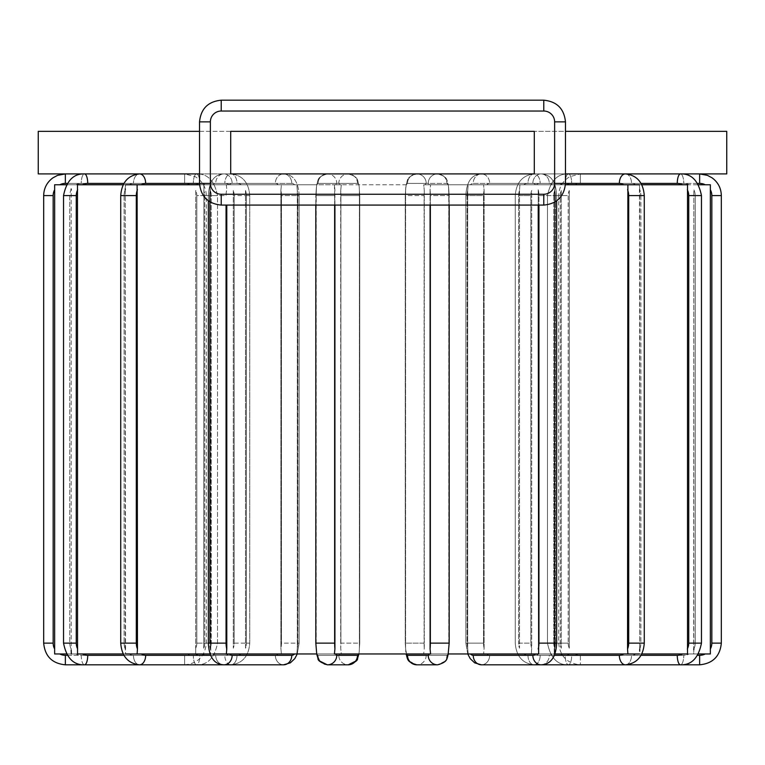 <?xml version="1.0" encoding="UTF-8"?>
<svg xmlns="http://www.w3.org/2000/svg" width="765" height="765" viewBox="0 0 765 765"><rect width="100%" height="100%" fill="white"/><g stroke="black" fill="none" stroke-linecap="round" stroke-linejoin="round"><path stroke-width="0.57" stroke-dasharray="3.83 2.87" d="M406.55 184.757L334.41 184.757L406.55 184.757A12.202 2.123 90 0 1 407.516 183.409A9.486 9.343 90 0 1 416.858 173.913A9.486 9.343 90 0 1 426.201 183.409L446.913 183.409A12.202 2.123 -90 0 1 447.888 184.757L423.705 184.757L447.888 184.757A12.202 2.123 -90 0 0 446.913 183.409L426.201 183.409A12.202 2.123 -90 0 0 425.235 184.757A12.202 2.123 -90 0 1 426.201 183.409A9.486 9.343 90 0 0 416.858 173.913A9.486 9.343 90 0 0 407.516 183.409A12.202 2.123 90 0 0 406.55 184.757M406.55 653.97L358.823 653.97L359.168 652.182L358.823 653.97L406.177 653.97L405.593 648.223L406.55 653.97A12.202 2.123 90 0 0 407.516 655.328L428.228 655.328A12.202 2.123 90 0 0 429.203 653.97L430.59 653.97L429.203 653.97M405.593 190.504L405.593 648.223A12.202 2.123 90 0 1 405.402 643.126A12.202 2.123 90 0 0 405.593 648.223L405.593 190.504L406.177 184.757L405.593 190.504A12.202 2.123 90 0 0 405.402 195.601L405.402 643.126L424.087 643.126L424.087 195.601A12.202 2.123 -90 0 1 424.279 190.504L424.279 648.223L423.705 653.97L424.279 648.223A12.202 2.123 -90 0 1 424.087 643.126L405.259 643.126L405.259 195.601L424.087 195.601L424.087 643.126A12.202 2.123 -90 0 0 424.279 648.223L424.279 190.504L423.705 184.757L538.656 184.757L423.705 184.757L424.279 190.504A12.202 2.123 -90 0 0 424.087 195.601L405.402 195.601A12.202 2.123 90 0 1 405.593 190.504M430.083 648.978A12.202 2.123 90 0 0 430.351 643.126L430.351 195.601A12.202 2.123 90 0 0 430.083 189.758L430.59 184.757L430.083 189.758L430.083 648.978L430.59 653.97L334.41 653.97L334.917 648.978L334.917 189.758L334.41 184.757L334.917 205.087M67.157 183.409L184.623 183.409L184.623 173.913L184.623 183.409A12.202 12.202 0 0 1 190.208 184.757L54.64 184.757L190.208 184.757A12.202 12.202 0 0 0 184.623 183.409L65.36 183.409A12.202 12.202 0 0 0 59.766 184.757M54.65 187.243L54.64 184.757L66.335 184.757M198.565 184.757L75.984 184.757L198.565 184.757A12.202 11.465 90 0 0 193.316 183.409A12.202 11.465 90 0 1 198.565 184.757M203.901 184.757L195.677 184.757L203.901 184.757L203.729 648.223A12.202 11.465 90 0 0 204.771 643.126L217.509 643.126L211.264 643.126L211.264 195.601A12.202 11.465 -90 0 0 210.212 190.504L209.993 184.757L205.049 184.757L233.669 184.757L125.565 184.757L233.669 184.757L209.993 184.757L210.212 648.223A12.202 11.465 -90 0 0 211.264 643.126L204.771 643.126A12.202 11.465 90 0 1 203.729 648.223L203.901 184.757M123.213 184.757L125.565 184.757L125.259 189.758A12.202 9.343 90 0 0 124.112 195.601A12.202 9.343 90 0 1 125.259 189.758L125.565 653.97L77.485 653.97L77.485 184.757L199.579 184.757M278.144 184.757L212.919 184.757L278.144 184.757A12.202 6.101 90 0 0 275.343 183.409A12.202 6.101 90 0 1 278.144 184.757M281.386 184.757L245.106 184.757L281.386 184.757L280.889 190.504L280.889 648.223L281.386 653.97L280.889 648.223A12.202 6.101 90 0 0 281.444 643.126L299.144 643.126L297.881 643.126L297.881 195.601A12.202 6.101 -90 0 0 297.317 190.504L296.801 184.757L294.573 184.757L341.295 184.757L296.801 184.757L297.317 190.504L297.317 648.223L296.801 653.97L297.317 648.223A12.202 6.101 -90 0 0 297.881 643.126L281.444 643.126A12.202 6.101 90 0 1 280.889 648.223L280.889 190.504L281.386 184.757M229.347 184.757L294.573 184.757L229.347 184.757A12.202 6.101 -90 0 1 232.149 183.409A12.202 6.101 -90 0 0 229.347 184.757M226.344 184.757L316.72 184.757L226.344 184.757L226.794 189.758L226.344 184.757M448.28 184.757L538.656 184.757L448.28 184.757L448.778 189.758L448.778 648.978A12.202 2.123 -90 0 0 449.036 643.126A12.202 2.123 -90 0 1 448.778 648.978L448.778 189.758L448.28 184.757C446.502 180.473 448.787 177.011 437.57 173.913A9.486 9.343 90 0 1 446.913 183.409A9.486 9.343 90 0 0 437.57 173.913A9.486 9.343 90 0 0 428.228 183.409A9.486 9.343 90 0 1 437.57 173.913C448.787 177.011 446.502 180.473 448.309 184.757M552.081 184.757L483.614 184.757L552.081 184.757A12.202 6.101 -90 0 0 549.289 183.409L489.657 183.409A9.486 8.214 90 0 0 481.434 173.913A9.486 8.214 90 0 0 473.219 183.409L532.851 183.409A12.202 6.101 90 0 1 535.653 184.757A12.202 6.101 90 0 0 532.851 183.409L473.219 183.409A12.202 6.101 90 0 0 470.427 184.757A12.202 6.101 90 0 1 473.219 183.409A9.486 8.214 90 0 1 481.434 173.913A9.486 8.214 90 0 1 489.657 183.409A12.202 6.101 -90 0 0 486.856 184.757A12.202 6.101 -90 0 1 489.657 183.409L549.289 183.409A9.486 8.214 90 0 0 541.075 173.913A9.486 8.214 90 0 0 532.851 183.409A9.486 8.214 90 0 1 541.075 173.913A9.486 8.214 90 0 1 549.289 183.409A12.202 6.101 -90 0 1 552.081 184.757M565.421 184.757L687.515 184.757L531.331 184.757L687.515 184.757L687.515 653.97L555.008 653.97L554.788 648.223L555.008 653.97L531.331 653.97L531.694 648.223L531.331 653.97L559.951 653.97A12.202 11.465 90 0 0 565.201 655.328L677.274 655.328A12.202 11.465 90 0 0 682.523 653.97M623.628 184.757L523.7 184.757L623.628 184.757A12.202 9.343 90 0 0 619.344 183.409L527.984 183.409A12.202 9.343 90 0 0 523.7 184.757L519.894 184.757L523.7 184.757A12.202 9.343 90 0 1 527.984 183.409A9.486 6.101 90 0 1 534.085 173.913A9.486 6.101 90 0 1 540.176 183.409L631.546 183.409A12.202 9.343 -90 0 1 635.83 184.757A12.202 9.343 -90 0 0 631.546 183.409L540.176 183.409A12.202 9.343 -90 0 0 535.902 184.757A12.202 9.343 -90 0 1 540.176 183.409A9.486 6.101 90 0 0 534.085 173.913A9.486 6.101 90 0 0 527.984 183.409L565.469 183.409L554.625 183.409L565.469 183.409L554.625 183.409L554.625 121.874L565.469 121.874L554.625 121.874L554.625 183.409A10.844 10.844 0 0 1 543.781 194.243L221.219 194.243A10.844 10.844 0 0 1 210.375 183.409L210.375 121.874A10.844 10.844 0 0 1 221.219 111.03L543.781 111.03A10.844 10.844 0 0 1 554.625 121.874A10.844 10.844 0 0 0 543.781 111.03L221.219 111.03A10.844 10.844 0 0 0 210.375 121.874L210.375 183.409A10.844 10.844 0 0 0 221.219 194.243L543.781 194.243A10.844 10.844 0 0 0 554.625 183.409L554.625 121.874A10.844 10.844 0 0 0 543.781 111.03L221.219 111.03A10.844 10.844 0 0 0 210.375 121.874L210.375 183.409A10.844 10.844 0 0 0 221.219 194.243L543.781 194.243L543.781 205.087L543.781 194.243A10.844 10.844 0 0 0 554.625 183.409L554.625 121.874A10.844 10.844 0 0 0 543.781 111.03L543.781 100.186L543.781 111.03L221.219 111.03L221.219 100.186L221.219 111.03A10.844 10.844 0 0 0 210.375 121.874L199.531 121.874L210.375 121.874L210.375 183.409L199.531 183.409L237.016 183.409A9.486 6.101 -90 0 0 230.915 173.913A9.486 6.101 -90 0 0 224.824 183.409L133.454 183.409A12.202 9.343 90 0 0 129.17 184.757A12.202 9.343 90 0 1 133.454 183.409L224.824 183.409A12.202 9.343 90 0 1 229.098 184.757A12.202 9.343 90 0 0 224.824 183.409A9.486 6.101 -90 0 1 230.915 173.913A9.486 6.101 -90 0 1 237.016 183.409A12.202 9.343 -90 0 1 241.3 184.757A12.202 9.343 -90 0 0 237.016 183.409L145.656 183.409A12.202 9.343 -90 0 0 141.372 184.757M519.894 184.757L483.614 184.757L519.894 184.757L519.492 190.504L519.894 184.757M555.008 184.757L531.331 184.757L555.008 184.757L554.788 190.504L555.008 184.757M689.016 184.757L561.099 184.757L689.016 184.757A12.202 11.465 -90 0 0 683.767 183.409A12.202 11.465 -90 0 1 689.016 184.757M698.665 184.757L710.36 184.757L705.234 184.757L710.36 184.757L710.35 186.593M697.843 183.409L580.377 183.409L580.377 173.913L580.377 183.409A12.202 12.202 0 0 0 574.792 184.757L705.234 184.757A12.202 12.202 0 0 0 699.64 183.409L580.377 183.409A12.202 12.202 0 0 0 574.792 184.757L705.234 184.757M641.787 184.757L639.435 184.757L639.693 651.235M67.157 655.328L184.623 655.328L184.623 664.814L184.623 655.328A12.202 12.202 0 0 0 190.208 653.97L59.766 653.97A12.202 12.202 0 0 0 65.36 655.328L184.623 655.328A12.202 12.202 0 0 0 190.208 653.97L195.677 653.97L195.706 648.223A12.202 12.202 0 0 0 196.825 643.126L206.311 643.126L196.825 643.126L196.825 195.601L206.311 195.601L196.825 195.601A12.202 12.202 0 0 0 195.706 190.504L195.706 648.223A12.202 12.202 0 0 0 196.825 643.126L196.825 195.601A12.202 12.202 0 0 0 195.706 190.504L195.677 653.97L203.901 653.97L66.335 653.97M43.672 195.601L53.158 195.601A12.202 12.202 0 0 1 54.65 189.758L54.64 653.97L59.766 653.97M233.306 190.504L233.306 648.223A12.202 9.343 90 0 0 234.167 643.126L234.167 195.601A12.202 9.343 90 0 0 233.306 190.504L233.306 648.223A12.202 9.343 90 0 0 234.167 643.126L249.753 643.126L234.167 643.126L234.167 195.601L249.753 195.601L234.167 195.601A12.202 9.343 90 0 0 233.306 190.504M209.993 653.97L233.669 653.97L209.993 653.97M245.508 190.504L245.508 648.223A12.202 9.343 -90 0 0 246.359 643.126L249.753 643.126L246.359 643.126A12.202 9.343 -90 0 1 245.508 648.223L245.508 190.504A12.202 9.343 -90 0 1 246.359 195.601L249.753 195.601L246.359 195.601L246.359 643.126L246.359 195.601A12.202 9.343 -90 0 0 245.508 190.504M123.213 653.97L229.098 653.97L77.485 653.97L210.786 653.97L210.356 648.978A12.202 6.101 90 0 1 209.61 643.126L209.61 195.601A12.202 6.101 90 0 1 210.356 189.758L210.786 653.97L278.144 653.97L141.372 653.97L341.295 653.97L340.721 648.223L341.295 653.97L296.801 653.97L341.295 653.97L316.72 653.97L315.821 643.126L334.649 643.126A12.202 2.123 -90 0 0 334.917 648.978M340.721 190.504L340.721 648.223A12.202 2.123 90 0 0 340.913 643.126L359.741 643.126L359.598 195.601A12.202 2.123 -90 0 0 359.407 190.504L359.407 648.223A12.202 2.123 -90 0 0 359.598 643.126L340.913 643.126A12.202 2.123 90 0 1 340.721 648.223L340.721 190.504L341.295 184.757L340.721 190.504A12.202 2.123 90 0 1 340.913 195.601L340.913 643.126L340.913 195.601L359.741 195.601L359.598 643.126A12.202 2.123 -90 0 1 359.407 648.223L359.407 190.504A12.202 2.123 -90 0 1 359.598 195.601L340.913 195.601A12.202 2.123 90 0 0 340.721 190.504M297.317 190.504L297.317 648.223A12.202 6.101 -90 0 0 297.881 643.126L297.881 195.601L299.144 195.601L297.881 195.601A12.202 6.101 -90 0 0 297.317 190.504M210.212 190.504L210.212 648.223A12.202 11.465 -90 0 0 211.264 643.126L211.264 195.601L217.509 195.601L211.264 195.601A12.202 11.465 -90 0 0 210.212 190.504M467.683 190.504L468.199 184.757L467.683 190.504L467.683 648.223L468.199 653.97L467.683 648.223A12.202 6.101 90 0 1 467.119 643.126L467.119 195.601A12.202 6.101 90 0 1 467.683 190.504L467.683 648.223A12.202 6.101 90 0 1 467.119 643.126L465.856 643.126L467.119 643.126L467.119 195.601L465.856 195.601L467.119 195.601A12.202 6.101 90 0 1 467.683 190.504M468.199 653.97L423.705 653.97L468.199 653.97M358.823 184.757L359.168 186.545L358.823 184.757M484.111 190.504L484.111 648.223L483.614 653.97L484.111 648.223A12.202 6.101 -90 0 1 483.557 643.126L465.856 643.126L483.557 643.126A12.202 6.101 -90 0 0 484.111 648.223L484.111 190.504L483.614 184.757L484.111 190.504A12.202 6.101 -90 0 0 483.557 195.601L465.856 195.601L483.557 195.601L483.557 643.126L483.557 195.601A12.202 6.101 -90 0 1 484.111 190.504M519.492 190.504L519.492 648.223A12.202 9.343 90 0 1 518.641 643.126L530.834 643.126L530.834 195.601A12.202 9.343 -90 0 1 531.694 190.504L531.694 648.223A12.202 9.343 -90 0 1 530.834 643.126L518.641 643.126A12.202 9.343 90 0 0 519.492 648.223L519.492 190.504A12.202 9.343 90 0 0 518.641 195.601L518.641 643.126L518.641 195.601L530.834 195.601L530.834 643.126A12.202 9.343 -90 0 0 531.694 648.223L531.694 190.504A12.202 9.343 -90 0 0 530.834 195.601L518.641 195.601A12.202 9.343 90 0 1 519.492 190.504M519.894 653.97L483.614 653.97L519.894 653.97M554.788 190.504L554.788 648.223A12.202 11.465 90 0 1 553.736 643.126L560.229 643.126L560.229 195.601A12.202 11.465 -90 0 1 561.271 190.504L561.271 648.223A12.202 11.465 -90 0 1 560.229 643.126L553.736 643.126A12.202 11.465 90 0 0 554.788 648.223L554.788 190.504A12.202 11.465 90 0 0 553.736 195.601L553.736 643.126L553.736 195.601L560.229 195.601L560.229 643.126A12.202 11.465 -90 0 0 561.271 648.223L561.271 190.504A12.202 11.465 -90 0 0 560.229 195.601L553.736 195.601A12.202 11.465 90 0 1 554.788 190.504M569.294 190.504L569.294 648.223A12.202 12.202 0 0 1 568.175 643.126L558.689 643.126L568.175 643.126A12.202 12.202 0 0 0 569.294 648.223L569.294 190.504A12.202 12.202 0 0 0 568.175 195.601L568.175 643.126L568.175 195.601A12.202 12.202 0 0 1 569.294 190.504M569.323 653.97L561.099 653.97L569.323 653.97M430.351 643.126L449.179 643.126L448.309 653.97L425.235 653.97L538.656 653.97L538.206 189.758A12.202 6.101 90 0 1 538.952 195.601A12.202 6.101 90 0 0 538.206 189.758L538.206 205.087M554.759 653.97L554.214 653.97L554.644 648.978A12.202 6.101 -90 0 0 555.39 643.126L555.39 195.601A12.202 6.101 -90 0 0 554.644 189.758L554.214 653.97L627.883 653.97L559.951 653.97A12.202 11.465 90 0 0 565.201 655.328A9.486 3.242 90 0 0 568.443 664.814A9.486 3.242 90 0 1 565.201 655.328L641.06 655.328M641.787 653.97L639.435 653.97M687.333 648.978A12.202 11.465 90 0 0 688.739 643.126L688.739 195.601L701.467 195.601L695.222 195.601L695.222 643.126A12.202 11.465 -90 0 1 693.826 648.978L693.826 189.758A12.202 11.465 -90 0 1 695.222 195.601A12.202 11.465 -90 0 0 693.826 189.758L693.664 653.97L710.36 653.97L705.234 653.97L710.36 653.97L710.35 651.464M698.665 653.97L693.664 653.97L693.788 651.398M710.35 186.717L710.35 649.313M693.798 651.015L693.817 649.562M627.883 184.757L627.549 648.978A12.202 9.343 90 0 0 628.696 643.126L628.696 195.601L644.273 195.601L640.888 195.601L640.888 643.126A12.202 9.343 -90 0 1 639.741 648.978L639.741 189.758A12.202 9.343 -90 0 1 640.888 195.601A12.202 9.343 -90 0 0 639.741 189.758L639.435 184.757M627.549 648.978L627.883 653.97M538.206 648.978A12.202 6.101 90 0 0 538.952 643.126L538.952 195.601L555.39 195.601A12.202 6.101 -90 0 0 554.644 189.758L554.644 648.978A12.202 6.101 -90 0 0 555.39 643.126L556.662 643.126L555.39 643.126L555.39 195.601L556.662 195.601L538.952 195.601L538.952 205.087M54.65 189.424L54.65 188.333M71.336 653.97L198.565 653.97L71.336 653.97L71.174 648.978A12.202 11.465 90 0 1 69.778 643.126L69.778 195.601A12.202 11.465 90 0 1 71.174 189.758L71.183 650.183M82.477 653.97A12.202 11.465 -90 0 0 87.726 655.328L199.799 655.328A9.486 3.242 -90 0 1 196.557 664.814C207.554 665.177 214.535 657.948 217.509 643.126L217.509 195.601L204.771 195.601L204.771 643.126L204.771 195.601A12.202 11.465 90 0 0 203.729 190.504A12.202 11.465 90 0 1 204.771 195.601L217.509 195.601C214.535 180.779 207.554 173.55 196.557 173.913A9.486 3.242 -90 0 1 199.799 183.409A12.202 11.465 -90 0 1 205.049 184.757A12.202 11.465 -90 0 0 199.799 183.409A9.486 3.242 -90 0 0 196.557 173.913A9.486 3.242 -90 0 0 193.316 183.409A9.486 3.242 -90 0 1 196.557 173.913L84.485 173.913A9.486 3.242 -90 0 0 81.233 183.409L193.316 183.409L81.233 183.409A12.202 11.465 90 0 0 75.984 184.757A12.202 11.465 90 0 1 81.233 183.409A9.486 3.242 -90 0 1 84.485 173.913C73.488 173.55 66.498 180.779 63.533 195.601L63.533 643.126L69.778 643.126L69.778 195.601L63.533 195.601L69.778 195.601A12.202 11.465 90 0 1 71.174 189.758L71.174 648.978A12.202 11.465 90 0 1 69.778 643.126L76.261 643.126A12.202 11.465 -90 0 0 77.667 648.978M125.565 184.757L125.489 185.302M125.45 185.637L125.307 187.358M125.307 187.435L125.259 188.783M125.259 189.758L125.259 648.978A12.202 9.343 90 0 1 124.112 643.126A12.202 9.343 90 0 0 125.259 648.978L125.565 653.97M137.117 653.97L137.117 184.757M316.72 184.757L316.222 189.758L316.222 648.978A12.202 2.123 90 0 1 315.964 643.126L315.964 195.601A12.202 2.123 90 0 1 316.222 189.758L316.72 184.757C318.498 180.473 316.213 177.011 327.43 173.913A9.486 9.343 -90 0 1 336.772 183.409A12.202 2.123 -90 0 0 335.797 184.757A12.202 2.123 -90 0 1 336.772 183.409L357.484 183.409L336.772 183.409A9.486 9.343 -90 0 0 327.43 173.913A9.486 9.343 -90 0 0 318.087 183.409L338.799 183.409A12.202 2.123 90 0 1 339.765 184.757A12.202 2.123 90 0 0 338.799 183.409A9.486 9.343 -90 0 1 348.142 173.913A9.486 9.343 -90 0 1 357.484 183.409A12.202 2.123 -90 0 1 358.45 184.757A12.202 2.123 -90 0 0 357.484 183.409A9.486 9.343 -90 0 0 348.142 173.913A9.486 9.343 -90 0 0 338.799 183.409L318.087 183.409A9.486 9.343 -90 0 1 327.43 173.913C316.213 177.011 318.498 180.473 316.691 184.757M226.344 653.97L294.573 653.97L226.344 653.97L226.794 205.087M334.649 205.087L334.649 195.601A12.202 2.123 -90 0 1 334.917 189.758A12.202 2.123 -90 0 0 334.649 195.601L315.964 195.601A12.202 2.123 90 0 1 316.222 189.758L316.222 648.978A12.202 2.123 90 0 1 315.964 643.126L315.964 195.601L334.649 195.601L334.649 643.126M430.351 205.087L430.351 195.601L449.179 195.601L430.351 195.601A12.202 2.123 90 0 0 430.083 189.758L430.083 205.087M229.347 653.97A12.202 6.101 -90 0 0 232.149 655.328L291.781 655.328A9.486 8.214 -90 0 1 283.566 664.814A9.486 8.214 -90 0 1 275.343 655.328A12.202 6.101 90 0 0 278.144 653.97L281.386 653.97L278.144 653.97A12.202 6.101 90 0 1 275.343 655.328L215.711 655.328A12.202 6.101 90 0 1 212.919 653.97L210.241 653.97M208.338 200.851L208.338 195.601C209.036 181.611 214.229 174.382 223.925 173.913L283.566 173.913C293.263 174.382 298.455 181.611 299.144 195.601L299.144 643.126L297.25 653.97L299.144 643.126L299.144 195.601L281.444 195.601L281.444 643.126L281.444 195.601A12.202 6.101 90 0 0 280.889 190.504A12.202 6.101 90 0 1 281.444 195.601L299.144 195.601C298.455 181.611 293.263 174.382 283.566 173.913A9.486 8.214 -90 0 1 291.781 183.409A12.202 6.101 -90 0 1 294.573 184.757A12.202 6.101 -90 0 0 291.781 183.409A9.486 8.214 -90 0 0 283.566 173.913A9.486 8.214 -90 0 0 275.343 183.409L215.711 183.409L275.343 183.409A9.486 8.214 -90 0 1 283.566 173.913L223.925 173.913A9.486 8.214 -90 0 1 232.149 183.409A9.486 8.214 -90 0 0 223.925 173.913A9.486 8.214 -90 0 0 215.711 183.409A12.202 6.101 90 0 0 212.919 184.757A12.202 6.101 90 0 1 215.711 183.409A9.486 8.214 -90 0 1 223.925 173.913C214.229 174.382 209.036 181.611 208.338 195.601L226.048 195.601A12.202 6.101 -90 0 1 226.794 189.758A12.202 6.101 -90 0 0 226.048 195.601L208.338 195.601L208.338 643.126L209.61 643.126L209.61 195.601L208.338 195.601L209.61 195.601A12.202 6.101 90 0 1 210.356 189.758L210.356 648.978A12.202 6.101 90 0 1 209.61 643.126L226.048 643.126A12.202 6.101 -90 0 0 226.794 648.978M535.653 653.97L470.427 653.97L535.653 653.97A12.202 6.101 90 0 1 532.851 655.328A9.486 8.214 -90 0 0 541.075 664.814A9.486 8.214 -90 0 0 549.289 655.328A12.202 6.101 -90 0 0 552.081 653.97L486.856 653.97L552.081 653.97A12.202 6.101 -90 0 1 549.289 655.328A9.486 8.214 -90 0 1 541.075 664.814C550.771 664.355 555.964 657.125 556.662 643.126L538.952 643.126M63.533 643.126C66.498 657.948 73.488 665.177 84.485 664.814A9.486 3.242 90 0 1 81.233 655.328L193.316 655.328A9.486 3.242 -90 0 0 196.557 664.814A9.486 3.242 -90 0 1 193.316 655.328A12.202 11.465 90 0 0 198.565 653.97L203.901 653.97L198.565 653.97A12.202 11.465 90 0 1 193.316 655.328L81.233 655.328A12.202 11.465 90 0 1 75.984 653.97A12.202 11.465 90 0 0 81.233 655.328A9.486 3.242 90 0 0 84.485 664.814A9.486 3.242 90 0 0 87.726 655.328M229.098 653.97L233.669 653.97L229.098 653.97A12.202 9.343 90 0 1 224.824 655.328A12.202 9.343 90 0 0 229.098 653.97M296.801 653.97L294.573 653.97L296.801 653.97M335.797 653.97L358.823 653.97L335.797 653.97A12.202 2.123 -90 0 0 336.772 655.328L357.484 655.328A9.486 9.343 -90 0 1 348.142 664.814A9.486 9.343 -90 0 1 338.799 655.328L318.087 655.328A12.202 2.123 90 0 1 317.112 653.97A12.202 2.123 90 0 0 318.087 655.328A9.486 9.343 90 0 0 327.43 664.814A9.486 9.343 90 0 0 336.772 655.328M423.705 653.97L425.235 653.97L423.705 653.97M483.614 653.97L486.856 653.97L483.614 653.97M689.016 653.97L561.099 653.97L689.016 653.97A12.202 11.465 -90 0 1 683.767 655.328L571.685 655.328A9.486 3.242 90 0 1 568.443 664.814A9.486 3.242 90 0 0 571.685 655.328A12.202 11.465 -90 0 1 566.435 653.97A12.202 11.465 -90 0 0 571.685 655.328L683.767 655.328A12.202 11.465 -90 0 0 689.016 653.97M574.792 653.97L705.234 653.97L574.792 653.97A12.202 12.202 0 0 0 580.377 655.328L580.377 664.814L580.377 655.328A12.202 12.202 0 0 1 574.792 653.97M565.469 173.913L230.705 173.913L726.75 173.913L726.75 131.36L534.295 131.36L534.295 173.913L199.531 173.913M199.531 131.36L230.705 131.36L230.705 173.913L230.705 131.36L230.705 173.913L38.25 173.913L38.25 131.36L534.295 131.36L230.705 131.36L230.705 173.913L534.295 173.913L230.705 173.913L534.295 173.913L534.295 131.36L534.295 173.913L534.295 131.36L230.705 131.36L230.705 173.913L534.295 173.913L534.295 131.36L230.705 131.36L534.295 131.36L230.705 131.36L230.705 173.913L230.705 131.36L230.705 173.913L230.705 131.36L534.295 131.36L534.295 173.913L534.295 131.36L534.295 173.913L534.295 131.36L534.295 173.913L534.295 131.36L565.469 131.36M230.705 131.36L534.295 131.36L230.705 131.36L230.705 173.913L230.705 131.36M428.228 183.409L407.516 183.409L428.228 183.409A12.202 2.123 90 0 1 429.203 184.757A12.202 2.123 90 0 0 428.228 183.409M53.158 195.601L53.158 643.126A12.202 12.202 0 0 0 54.65 648.978M129.17 653.97A12.202 9.343 90 0 0 133.454 655.328L224.824 655.328L133.454 655.328A12.202 9.343 90 0 1 129.17 653.97M124.112 195.601L124.112 643.126L124.112 195.601L120.727 195.601L124.112 195.601M141.372 653.97A12.202 9.343 -90 0 0 145.656 655.328L237.016 655.328A12.202 9.343 -90 0 0 241.3 653.97A12.202 9.343 -90 0 1 237.016 655.328L210.805 655.328M137.451 189.758A12.202 9.343 -90 0 0 136.304 195.601L120.727 195.601C121.74 182.462 128.023 175.233 139.555 173.913L230.915 173.913C242.448 175.233 248.73 182.462 249.753 195.601L249.753 643.126C248.73 656.265 242.448 663.494 230.915 664.814A9.486 6.101 -90 0 1 224.824 655.328A9.486 6.101 -90 0 0 230.915 664.814A9.486 6.101 -90 0 0 237.016 655.328A9.486 6.101 -90 0 1 230.915 664.814C242.448 663.494 248.73 656.265 249.753 643.126L249.753 195.601C248.73 182.462 242.448 175.233 230.915 173.913L139.555 173.913A9.486 6.101 -90 0 0 133.454 183.409A9.486 6.101 -90 0 1 139.555 173.913A9.486 6.101 -90 0 1 145.656 183.409M481.434 664.814L481.434 664.814A9.486 8.214 90 0 0 489.657 655.328A12.202 6.101 -90 0 1 486.856 653.97A12.202 6.101 -90 0 0 489.657 655.328L549.289 655.328L489.657 655.328A9.486 8.214 90 0 1 481.434 664.814A9.486 8.214 90 0 1 473.219 655.328L532.851 655.328M184.623 664.814C197.791 663.523 205.02 656.303 206.311 643.126L206.311 195.601C206.024 187.291 202.333 180.989 195.218 176.686L184.623 173.913L65.36 173.913L65.36 183.409M43.672 643.126L53.158 643.126M65.36 664.814L65.36 655.328M123.94 183.409L87.726 183.409A9.486 3.242 -90 0 0 84.485 173.913L196.557 173.913C207.554 173.55 214.535 180.779 217.509 195.601L217.509 643.126C214.535 657.948 207.554 665.177 196.557 664.814A9.486 3.242 -90 0 0 199.799 655.328A12.202 11.465 -90 0 0 205.049 653.97A12.202 11.465 -90 0 1 199.799 655.328L123.94 655.328M87.726 183.409A12.202 11.465 -90 0 0 82.477 184.757M77.667 189.758A12.202 11.465 -90 0 0 76.261 195.601L76.261 643.126M63.533 195.601L76.261 195.601M136.304 195.601L136.304 643.126A12.202 9.343 -90 0 0 137.451 648.978M120.727 195.601L120.727 643.126L136.304 643.126M120.727 643.126C121.74 656.265 128.023 663.494 139.555 664.814A9.486 6.101 90 0 1 133.454 655.328A9.486 6.101 90 0 0 139.555 664.814A9.486 6.101 90 0 0 145.656 655.328M291.781 655.328A12.202 6.101 -90 0 0 294.573 653.97M226.048 205.087L226.048 643.126M212.919 653.97A12.202 6.101 90 0 0 215.711 655.328A9.486 8.214 90 0 0 223.925 664.814A9.486 8.214 90 0 0 232.149 655.328M291.781 183.409L232.149 183.409L291.781 183.409M327.315 664.814L327.43 664.814A9.486 9.343 90 0 1 318.087 655.328L338.799 655.328A12.202 2.123 90 0 0 339.765 653.97A12.202 2.123 90 0 1 338.799 655.328A9.486 9.343 -90 0 0 348.142 664.814L348.257 664.814M357.484 655.328A12.202 2.123 -90 0 0 358.45 653.97M317.112 184.757A12.202 2.123 90 0 1 318.087 183.409A12.202 2.123 90 0 0 317.112 184.757M428.228 655.328A9.486 9.343 -90 0 0 437.57 664.814A9.486 9.343 -90 0 0 446.913 655.328A12.202 2.123 -90 0 0 447.888 653.97A12.202 2.123 -90 0 1 446.913 655.328L426.201 655.328A9.486 9.343 90 0 1 416.858 664.814A9.486 9.343 90 0 1 407.516 655.328M409.017 660.989L416.858 664.814A9.486 9.343 90 0 0 426.201 655.328A12.202 2.123 -90 0 1 425.235 653.97A12.202 2.123 -90 0 0 426.201 655.328L446.913 655.328A9.486 9.343 -90 0 1 437.57 664.814L445.412 660.989M448.778 189.758A12.202 2.123 -90 0 1 449.036 195.601L449.036 643.126L449.036 195.601A12.202 2.123 -90 0 0 448.778 189.758M449.179 205.087L448.52 186L449.179 195.601L449.179 643.126M470.427 653.97A12.202 6.101 90 0 0 473.219 655.328M619.344 655.328A9.486 6.101 -90 0 0 625.445 664.814A9.486 6.101 -90 0 0 631.546 655.328A12.202 9.343 -90 0 0 635.83 653.97A12.202 9.343 -90 0 1 631.546 655.328L540.176 655.328A9.486 6.101 90 0 1 534.085 664.814A9.486 6.101 90 0 1 527.984 655.328A12.202 9.343 90 0 1 523.7 653.97A12.202 9.343 90 0 0 527.984 655.328L619.344 655.328A12.202 9.343 90 0 0 623.628 653.97M554.195 655.328L527.984 655.328A9.486 6.101 90 0 0 534.085 664.814A9.486 6.101 90 0 0 540.176 655.328A12.202 9.343 -90 0 1 535.902 653.97A12.202 9.343 -90 0 0 540.176 655.328L631.546 655.328A9.486 6.101 -90 0 1 625.445 664.814C636.977 663.494 643.26 656.265 644.273 643.126L640.888 643.126L640.888 195.601L644.273 195.601L644.273 643.126L628.696 643.126M628.696 195.601A12.202 9.343 90 0 0 627.549 189.758M619.344 183.409A9.486 6.101 90 0 1 625.445 173.913A9.486 6.101 90 0 1 631.546 183.409A9.486 6.101 90 0 0 625.445 173.913C636.977 175.233 643.26 182.462 644.273 195.601M682.523 184.757A12.202 11.465 90 0 0 677.274 183.409L565.201 183.409A12.202 11.465 90 0 0 559.951 184.757A12.202 11.465 90 0 1 565.201 183.409A9.486 3.242 90 0 1 568.443 173.913A9.486 3.242 90 0 1 571.685 183.409L683.767 183.409L571.685 183.409A12.202 11.465 -90 0 0 566.435 184.757A12.202 11.465 -90 0 1 571.685 183.409A9.486 3.242 90 0 0 568.443 173.913A9.486 3.242 90 0 0 565.201 183.409L641.06 183.409M688.739 195.601A12.202 11.465 90 0 0 687.333 189.758M677.274 183.409A9.486 3.242 90 0 1 680.515 173.913A9.486 3.242 90 0 1 683.767 183.409A9.486 3.242 90 0 0 680.515 173.913C691.512 173.55 698.502 180.779 701.467 195.601L701.467 643.126L695.222 643.126L695.222 195.601L701.467 195.601M688.739 643.126L695.222 643.126A12.202 11.465 -90 0 1 693.826 648.978M677.274 655.328A9.486 3.242 -90 0 0 680.515 664.814A9.486 3.242 -90 0 0 683.767 655.328A9.486 3.242 -90 0 1 680.515 664.814C691.512 665.177 698.502 657.948 701.467 643.126M697.843 655.328L699.64 655.328A12.202 12.202 0 0 0 705.234 653.97M710.35 648.978A12.202 12.202 0 0 0 711.842 643.126L711.842 195.601A12.202 12.202 0 0 0 710.35 189.758M699.64 183.409L699.64 173.913L580.377 173.913L569.782 176.686C562.667 180.989 558.976 187.291 558.689 195.601L568.175 195.601L558.689 195.601L558.689 643.126C559.98 656.303 567.209 663.523 580.377 664.814M711.842 195.601L721.328 195.601M711.842 643.126L721.328 643.126M699.64 655.328L699.64 664.814M639.741 648.978A12.202 9.343 -90 0 0 640.888 643.126L644.273 643.126M208.338 643.126C209.036 657.125 214.229 664.355 223.925 664.814A9.486 8.214 90 0 1 215.711 655.328L275.343 655.328A9.486 8.214 -90 0 0 283.566 664.814L283.566 664.814M210.375 121.874L210.375 183.409L210.375 121.874A10.844 10.844 0 0 1 221.219 111.03L543.781 111.03L543.781 100.186L543.781 111.03L221.219 111.03L221.219 100.186L221.219 111.03A10.844 10.844 0 0 0 210.375 121.874L199.531 121.874L210.375 121.874L199.531 121.874L199.531 183.409L210.375 183.409A10.844 10.844 0 0 0 221.219 194.243L221.219 205.087L221.219 194.243A10.844 10.844 0 0 1 210.375 183.409L199.531 183.409L210.375 183.409L199.531 183.409L210.375 183.409L210.375 121.874L199.531 121.874L210.375 121.874A10.844 10.844 0 0 1 221.219 111.03L221.219 100.186L221.219 111.03L543.781 111.03L543.781 100.186L543.781 111.03A10.844 10.844 0 0 1 554.625 121.874L565.469 121.874L554.625 121.874L554.625 183.409A10.844 10.844 0 0 1 543.781 194.243L543.781 205.087L543.781 194.243A10.844 10.844 0 0 0 554.625 183.409L565.469 183.409L554.625 183.409L554.625 121.874L565.469 121.874L554.625 121.874A10.844 10.844 0 0 0 543.781 111.03A10.844 10.844 0 0 1 554.625 121.874L554.625 183.409L565.469 183.409L554.625 183.409A10.844 10.844 0 0 1 543.781 194.243L221.219 194.243L221.219 205.087L221.219 194.243L543.781 194.243L543.781 205.087L543.781 194.243A10.844 10.844 0 0 0 554.625 183.409M543.781 194.243L221.219 194.243A10.844 10.844 0 0 1 210.375 183.409A10.844 10.844 0 0 0 221.219 194.243L221.219 205.087L221.219 194.243L543.781 194.243L543.781 205.087C556.949 203.806 564.178 196.576 565.469 183.409L565.469 121.874L554.625 121.874M210.375 183.409L199.531 183.409L199.531 121.874L199.531 183.409C200.851 196.538 208.08 203.767 221.219 205.087L221.219 194.243M543.781 111.03L543.781 100.186L221.219 100.186L221.219 111.03M416.858 173.913L437.57 173.913L416.858 173.913C405.651 177.011 407.936 180.473 406.129 184.757C407.936 180.473 405.651 177.011 416.858 173.913M556.662 643.126L556.662 195.601C555.964 181.611 550.771 174.382 541.075 173.913L481.434 173.913C471.737 174.382 466.545 181.611 465.856 195.601L465.856 643.126L465.856 195.601C466.545 181.611 471.737 174.382 481.434 173.913L541.075 173.913C550.771 174.382 555.964 181.611 556.662 195.601L556.662 200.851M358.642 655.05L358.871 653.97M359.168 652.182L359.741 643.126L359.741 195.601L359.168 186.545L359.741 195.601L359.741 643.126L359.168 652.182M315.821 205.087L316.481 186L315.821 195.601L315.821 643.126M316.92 655.05L316.691 653.97M348.142 173.913C359.349 177.011 357.064 180.473 358.871 184.757C357.064 180.473 359.349 177.011 348.142 173.913L327.43 173.913L348.142 173.913M406.368 655.117L406.722 656.456M407.41 658.311L408.988 660.96M405.259 643.126L405.832 652.182L405.259 643.126L405.259 195.601L405.832 186.545L405.259 195.601L405.259 643.126M448.061 655.117L447.707 656.456M447.028 658.311L445.44 660.96M467.75 653.97L465.856 643.126L467.75 653.97M534.085 664.814C522.552 663.494 516.27 656.265 515.247 643.126L515.247 195.601C516.27 182.462 522.552 175.233 534.085 173.913L625.445 173.913L534.085 173.913C522.552 175.233 516.27 182.462 515.247 195.601L515.247 643.126C516.27 656.265 522.552 663.494 534.085 664.814M568.443 664.814C557.446 665.177 550.465 657.948 547.491 643.126L547.491 195.601C550.465 180.779 557.446 173.55 568.443 173.913L680.515 173.913L568.443 173.913C557.446 173.55 550.465 180.779 547.491 195.601L547.491 643.126C550.465 657.948 557.446 665.177 568.443 664.814M199.531 183.409C200.851 196.538 208.08 203.767 221.219 205.087L543.781 205.087C556.949 203.806 564.178 196.576 565.469 183.409L565.469 121.874L565.469 183.409M543.781 100.186L221.219 100.186L543.781 100.186M221.219 205.087L543.781 205.087L221.219 205.087"/><path stroke-width="1.15" d="M66.335 184.757L54.64 184.757L54.65 189.424M698.665 653.97L710.36 653.97L710.36 184.757L698.665 184.757M639.435 184.757L565.421 184.757M641.787 653.97L687.515 653.97L687.515 184.757L641.787 184.757M199.579 184.757L125.565 184.757M123.213 184.757L77.485 184.757L77.542 653.243M226.794 205.087L226.794 648.978L226.344 653.97L212.919 653.97M137.117 184.757L137.451 648.978L137.117 653.97L125.565 653.97M449.179 205.087L449.179 643.126L448.061 655.117M538.206 205.087L538.656 653.97L448.28 653.97C446.502 658.263 448.787 661.725 437.57 664.814A9.486 9.343 -90 0 1 428.228 655.328L407.516 655.328A9.486 9.343 90 0 0 416.858 664.814C405.651 661.725 407.936 658.263 406.129 653.97L406.368 655.117M639.435 653.97L627.883 653.97L627.549 648.978L627.883 184.757M627.883 653.97L554.759 653.97M710.35 649.313L710.35 651.464M693.817 649.562L693.826 648.978M639.693 651.235L639.741 648.978M54.65 188.333L54.65 187.243M71.183 188.993L71.174 189.758M71.183 650.183L71.336 653.97M54.65 648.978A12.202 12.202 0 0 1 53.158 643.126L53.158 195.601A12.202 12.202 0 0 1 54.65 189.758L54.64 653.31M66.335 653.97L54.64 653.97M125.259 188.783L125.259 189.758M334.917 205.087L334.917 648.978A12.202 2.123 -90 0 1 334.649 643.126L315.821 643.126L316.72 653.97L226.344 653.97M334.917 648.978L334.41 653.97L430.59 653.97L430.083 648.978L430.083 205.087M210.241 653.97L137.117 653.97M123.213 653.97L77.485 653.97M534.295 173.913L230.705 173.913L230.705 131.36L534.295 131.36L534.295 173.913M565.469 131.36L726.75 131.36L726.75 173.913L565.469 173.913M199.531 173.913L38.25 173.913L38.25 131.36L199.531 131.36M141.372 184.757A12.202 9.343 -90 0 1 145.656 183.409L199.531 183.409C200.851 196.538 208.08 203.767 221.219 205.087L543.781 205.087L543.781 194.243L221.219 194.243A10.844 10.844 0 0 1 210.375 183.409L210.375 121.874A10.844 10.844 0 0 1 221.219 111.03L543.781 111.03A10.844 10.844 0 0 1 554.625 121.874L554.625 183.409A10.844 10.844 0 0 1 543.781 194.243M210.805 655.328L145.656 655.328A12.202 9.343 -90 0 1 141.372 653.97M137.451 648.978A12.202 9.343 -90 0 1 136.304 643.126L136.304 195.601A12.202 9.343 -90 0 1 137.451 189.758M145.656 183.409A9.486 6.101 -90 0 0 139.555 173.913C128.023 175.233 121.74 182.462 120.727 195.601L120.727 643.126L136.304 643.126M136.304 195.601L120.727 195.601M535.653 653.97A12.202 6.101 90 0 1 532.851 655.328L473.219 655.328A12.202 6.101 90 0 1 470.427 653.97M538.952 205.087L538.952 643.126A12.202 6.101 90 0 1 538.206 648.978M556.662 200.851L556.662 643.126L538.952 643.126M556.662 643.126C555.964 657.125 550.771 664.355 541.075 664.814A9.486 8.214 -90 0 1 532.851 655.328M59.766 184.757A12.202 12.202 0 0 1 65.36 183.409L67.157 183.409M67.157 655.328L65.36 655.328A12.202 12.202 0 0 1 59.766 653.97M65.36 183.409L65.36 173.913L57.528 175.376L52.89 177.863C46.933 182.28 43.863 188.19 43.672 195.601L43.672 643.126L53.158 643.126M53.158 195.601L43.672 195.601M65.36 655.328L65.36 664.814C52.183 663.532 44.963 656.303 43.672 643.126M123.94 655.328L87.726 655.328A9.486 3.242 90 0 1 84.485 664.814L196.557 664.814L84.485 664.814C73.488 665.177 66.498 657.948 63.533 643.126L76.261 643.126L76.261 195.601A12.202 11.465 -90 0 1 77.667 189.758M87.726 655.328A12.202 11.465 -90 0 1 82.477 653.97M77.667 648.978A12.202 11.465 -90 0 1 76.261 643.126M82.477 184.757A12.202 11.465 -90 0 1 87.726 183.409L123.94 183.409M87.726 183.409A9.486 3.242 -90 0 0 84.485 173.913C73.488 173.55 66.498 180.779 63.533 195.601L63.533 643.126M76.261 195.601L63.533 195.601M710.35 189.758A12.202 12.202 0 0 1 711.842 195.601L721.328 195.601C721.137 188.19 718.067 182.28 712.11 177.863L707.472 175.376L699.64 173.913L699.64 183.409A12.202 12.202 0 0 1 705.234 184.757M711.842 195.601L711.842 643.126A12.202 12.202 0 0 1 710.35 648.978M721.328 195.601L721.328 643.126L711.842 643.126M705.234 653.97A12.202 12.202 0 0 1 699.64 655.328L697.843 655.328M721.328 643.126C720.037 656.303 712.817 663.532 699.64 664.814L699.64 655.328M697.843 183.409L699.64 183.409M687.333 189.758A12.202 11.465 90 0 1 688.739 195.601L701.467 195.601C698.502 180.779 691.512 173.55 680.515 173.913A9.486 3.242 90 0 0 677.274 183.409A12.202 11.465 90 0 1 682.523 184.757M688.739 195.601L688.739 643.126A12.202 11.465 90 0 1 687.333 648.978M701.467 195.601L701.467 643.126L688.739 643.126M682.523 653.97A12.202 11.465 90 0 1 677.274 655.328L641.06 655.328M701.467 643.126C698.502 657.948 691.512 665.177 680.515 664.814L568.443 664.814L680.515 664.814A9.486 3.242 -90 0 1 677.274 655.328M641.06 183.409L677.274 183.409M627.549 189.758A12.202 9.343 90 0 1 628.696 195.601L644.273 195.601C643.26 182.462 636.977 175.233 625.445 173.913A9.486 6.101 90 0 0 619.344 183.409A12.202 9.343 90 0 1 623.628 184.757M628.696 195.601L628.696 643.126A12.202 9.343 90 0 1 627.549 648.978M644.273 195.601L644.273 643.126L628.696 643.126M623.628 653.97A12.202 9.343 90 0 1 619.344 655.328L554.195 655.328M644.273 643.126C643.26 656.265 636.977 663.494 625.445 664.814L534.085 664.814L625.445 664.814A9.486 6.101 -90 0 1 619.344 655.328M554.625 183.409L619.344 183.409M473.219 655.328A9.486 8.214 90 0 0 481.434 664.814L474.663 662.853L470.265 658.694L467.75 653.97L470.265 658.694L474.663 662.853L481.434 664.814L541.075 664.814L481.434 664.814M407.516 655.328A12.202 2.123 90 0 1 406.55 653.97M430.351 205.087L430.351 643.126A12.202 2.123 90 0 1 430.083 648.978M449.179 643.126L430.351 643.126M429.203 653.97A12.202 2.123 90 0 1 428.228 655.328M358.45 653.97A12.202 2.123 -90 0 1 357.484 655.328L336.772 655.328A12.202 2.123 -90 0 1 335.797 653.97M336.772 655.328A9.486 9.343 90 0 1 327.43 664.814L348.142 664.814A9.486 9.343 -90 0 0 357.484 655.328M334.649 643.126L334.649 205.087M294.573 653.97A12.202 6.101 -90 0 1 291.781 655.328L232.149 655.328A12.202 6.101 -90 0 1 229.347 653.97M232.149 655.328A9.486 8.214 90 0 1 223.925 664.814L283.566 664.814A9.486 8.214 -90 0 0 291.781 655.328M226.794 648.978A12.202 6.101 -90 0 1 226.048 643.126L226.048 205.087M226.048 643.126L208.338 643.126L208.338 200.851M145.656 655.328A9.486 6.101 90 0 1 139.555 664.814L230.915 664.814L139.555 664.814C128.023 663.494 121.74 656.265 120.727 643.126M554.625 121.874L565.469 121.874C564.149 108.735 556.92 101.506 543.781 100.186L221.219 100.186C208.08 101.506 200.851 108.735 199.531 121.874L199.531 183.409C200.851 196.538 208.08 203.767 221.219 205.087L221.219 194.243M543.781 111.03L543.781 100.186C556.92 101.506 564.149 108.735 565.469 121.874C564.149 108.735 556.92 101.506 543.781 100.186C556.92 101.506 564.149 108.735 565.469 121.874L565.469 183.409C564.178 196.576 556.949 203.806 543.781 205.087C556.949 203.806 564.178 196.576 565.469 183.409M221.219 111.03L221.219 100.186C208.08 101.506 200.851 108.735 199.531 121.874L210.375 121.874M210.375 183.409L199.531 183.409M65.36 664.814L184.623 664.814M283.566 664.814L290.337 662.853L294.735 658.694L297.25 653.97L294.735 658.694L290.337 662.853L283.566 664.814L223.925 664.814C214.229 664.355 209.036 657.125 208.338 643.126M348.257 664.814L356.012 660.96L358.642 655.05M327.315 664.814L319.56 660.96L316.92 655.05M406.722 656.456L407.41 658.311M447.707 656.456L447.028 658.311M437.57 664.814L416.858 664.814L437.57 664.814M699.64 664.814L580.377 664.814M358.871 653.97L357.59 658.311C357.982 660.444 354.826 662.614 348.142 664.814L327.43 664.814C320.736 662.614 317.59 660.444 317.972 658.311L316.691 653.97M315.821 205.087L315.821 643.126M221.219 100.186C208.08 101.506 200.851 108.735 199.531 121.874C200.851 108.735 208.08 101.506 221.219 100.186"/></g></svg>
